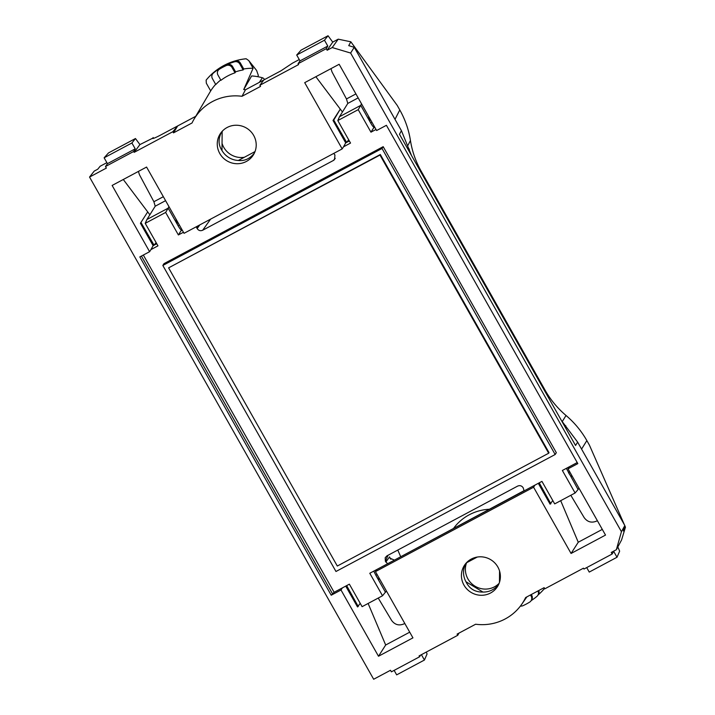 <?xml version="1.0" encoding="UTF-8"?>
<svg xmlns="http://www.w3.org/2000/svg" width="715" height="715" viewBox="0 0 715 715"><rect width="100%" height="100%" fill="white"/><g stroke="black" fill="none" stroke-linecap="round" stroke-linejoin="round"><path stroke-width="1.07" d="M577.22 462.551L562.365 470.479L575.101 492.993L578.077 489.534L566.343 468.352M376.027 129.469L370.96 132.168L358.224 109.663L360.735 105.382L371.192 123.865C372.569 126.197 373.605 127.315 374.285 127.207L374.186 127.243M358.17 97.892L347.794 103.425L339.491 116.724L337.802 120.558L358.224 109.663M337.802 120.558L350.538 143.072L343.522 146.816L345.703 142.893L333.02 120.469L340.277 109.118L342.449 111.987M335.246 158.337L333.413 160.464L334.531 159.57L334.933 155.048L333.816 153.376M333.413 160.464L202.676 230.239C200.423 231.16 198.582 230.614 197.161 228.585L196.714 227.799L197.429 226.163M196.303 226.771L196.714 227.799M183.451 232.25L178.384 234.949L165.648 212.444L145.225 223.339L146.915 219.505L155.218 206.206L165.585 200.674M140.435 223.25L147.701 211.899L140.435 223.25L153.126 245.674L150.945 249.598L157.961 245.853L145.225 223.339M386.395 590.956L382.525 595.774L362.103 606.669L349.367 584.164L334.137 592.288L143.331 255.041M382.525 595.774L369.789 573.26L387.61 563.751L385.385 561.284L385.188 557.727L386.913 555.868L517.651 486.093C519.903 485.172 521.744 485.717 523.166 487.746L524.122 490.892L534.927 485.119L533.587 487.219L571.071 553.464L605.516 535.079L568.032 468.834L577.818 463.615L386.413 125.304L376.626 130.523L339.151 64.279L304.706 82.663L342.181 148.908L184.05 233.305L146.575 167.06L112.13 185.444L149.605 251.689L139.818 256.917L331.224 595.22L341.01 590L378.494 656.245L412.939 637.86L375.455 571.616L533.587 487.219M575.101 492.993L554.679 503.887L541.943 481.383L534.927 485.119M162.832 265.471L163.994 263.647L383.186 146.664L556.324 452.684L555.162 454.508L335.97 571.491L162.832 265.471L382.024 148.488L555.162 454.508M561.436 420.527L577.64 442.138L575.548 445.472L399.462 134.241L401.428 130.693L411.527 155.566M105.489 166.515L107.447 163.663L135.215 148.845L133.669 151.473L105.489 166.515L106.383 168.079L89.545 177.061L373.668 679.25L390.506 670.268L391.391 671.841L419.571 656.799L419.079 655.923L457.761 635.278L457.1 634.116L475.627 624.231A49.63 48.2 -147.4 0 0 521.736 604.255A49.63 48.2 -147.4 0 0 525.614 597.552L544.142 587.659L544.794 588.829L583.476 568.184L583.967 569.051L612.147 554.018L611.262 552.445L616.348 549.728L621.433 531.692L350.627 53.044L354.238 47.288L401.428 130.693M408.042 145.208L410.437 140.489C408.739 129.719 405.182 119.539 399.783 109.949L397.209 105.391L350.842 41.801L338.222 39.173L332.734 42.105L327.139 50.256L332.225 47.548L350.627 53.044M327.139 50.256L326.255 48.691L298.066 63.733L298.566 64.6L259.885 85.246L260.546 86.408L242.019 96.293A49.63 48.2 32.6 0 0 193.997 119.244L210.684 90.903A50.819 49.353 -147.4 0 1 215.653 84.343M133.669 151.473L134.17 152.34L172.842 131.703L173.504 132.865L192.031 122.98A49.63 48.2 32.6 0 1 193.997 119.244M246.344 161.465A19.645 19.082 32.6 0 1 222.454 157.184A19.645 19.082 32.6 0 1 220.56 133.33A19.645 19.082 32.6 0 1 236.674 125.241A19.645 19.082 32.6 0 1 253.637 154.485A19.645 19.082 32.6 0 1 246.344 161.465M471.292 559.058A19.645 19.082 -147.4 0 0 464.732 564.895A19.645 19.082 -147.4 0 0 463.731 584.673A19.645 19.082 -147.4 0 0 480.972 595.282A19.645 19.082 -147.4 0 0 497.81 586.05A19.645 19.082 -147.4 0 0 494.709 562.839A19.645 19.082 -147.4 0 0 471.292 559.058M393.625 560.542L524.14 490.633M466.573 562.75A19.645 19.082 -147.4 0 0 474.68 585.978A19.645 19.082 -147.4 0 0 499.124 583.333M498.668 584.414A19.511 18.948 32.6 0 1 482.947 592.056L465.957 581.742A19.511 18.948 32.6 0 1 465.858 563.438M538.752 590.536A4.54 4.406 32.6 0 1 538.386 594.478L537.796 595.389A4.54 4.406 32.6 0 1 536.938 596.364A60.802 59.05 32.6 0 1 531.138 600.636M538.055 594.987A60.793 59.032 -147.4 0 0 544.562 588.418M568.747 473.035C570.114 475.386 571.079 476.53 571.634 476.494L571.562 476.512M179.376 225.037L178.089 225.726M370.665 122.944L371.952 122.256M410.437 140.489C412.144 151.249 415.692 161.429 421.09 171.028L420.706 171.788M562.258 421.564L566.021 415.478C557.575 408.31 550.639 399.944 545.196 390.372L421.09 171.028M566.021 415.478C574.467 422.645 581.411 431.02 586.854 440.592L581.572 449.1M624.436 524.864L589.428 445.15L586.854 440.592M465.957 581.742C469.406 588.803 475.073 592.235 482.947 592.056M597.374 520.681L596.587 521.101C591.564 523.174 587.426 522.013 584.182 517.633L570.811 495.281M538.306 483.322L550.103 504.173L552.775 500.527M539.226 482.831L550.845 503.78M568.032 468.834L569.372 466.734M624.794 525.668L625.455 527.17L621.567 539.977L616.348 549.728M617.832 546.966L619.646 551.158L617.009 557.253L589.24 572.08L586.702 567.594M560.694 500.679L578.256 542.229L602.298 529.395M621.433 531.692L624.83 525.543L577.64 442.138M624.83 525.543L623.301 530.95L625.455 527.17M354.238 47.288L348.723 45.635L350.842 41.801M578.256 542.229L571.071 553.464M578.077 489.534L578.971 488.175M572.063 475.958L571.696 476.44M612.147 554.018L613.693 551.39L617.009 557.253M477.254 557.057L466.359 562.866M499.463 582.376L499.553 570.972M378.986 579.293L379.486 578.739M379.12 579.222L379.057 579.275C378.503 579.311 377.538 578.167 376.161 575.825L385.501 592.315M360.199 603.308L357.527 606.955L345.729 586.103M358.26 606.561L346.65 585.612M342.351 587.9L341.01 590M409.722 632.176L385.671 645.01L378.494 656.245M385.671 645.01L368.118 603.46M457.761 635.278L458.985 633.115M397.79 550.067L400.677 556.636M394.126 670.375L396.664 674.862L424.433 660.034L427.07 653.939L426.265 652.089M106.875 162.654L100.154 166.238L97.758 169.205L94.237 171.082L89.545 177.061M375.455 571.616L376.796 569.515M394.036 559.952L390.041 558.218L389.514 556.913L385.832 562.07M378.235 598.062L391.606 620.414C394.85 624.794 398.988 625.956 404.011 623.882L404.788 623.462M373.766 571.133L376.161 575.825M420.545 655.146L419.571 656.799M424.433 660.034L421.403 654.681M530.458 594.969L531.165 596.212A4.54 4.406 32.6 0 1 529.717 602.084A60.802 59.05 32.6 0 1 522.951 605.694A4.54 4.406 32.6 0 1 520.44 606.043M537.948 590.965A4.54 4.406 32.6 0 1 537.796 595.389M531.165 596.212L531.746 595.3L531.299 594.514M531.746 595.3A4.54 4.406 32.6 0 1 531.656 599.84L531.066 600.752M489.48 509.241A48.799 47.387 -147.4 0 0 453.9 527.929L453.525 528.439M331.224 595.22L334.137 592.288M387.61 563.751L524.122 490.892M374.83 127.35L373.543 128.03L374.356 127.154M370.96 132.168L373.543 128.03M178.384 234.949L180.966 230.811L182.254 230.132M264.514 79.597A3.253 3.164 -147.4 0 0 262.387 77.774A48.629 47.226 -147.4 0 0 251.653 75.951L243.726 89.572L253.101 68.265A50.819 49.353 -147.4 0 0 243.735 68.989L243.172 69.936A50.774 49.308 -147.4 0 0 235.593 71.858L235.029 72.805A50.738 49.272 -147.4 0 0 220.935 80.321L217.968 75.075A4.54 4.406 -147.4 0 1 218.057 70.544L218.647 69.632A4.54 4.406 -147.4 0 1 219.997 68.291A60.802 59.05 -147.4 0 0 213.356 73.1A4.54 4.406 -147.4 0 0 212.409 78.614L215.769 84.558A50.774 49.308 -147.4 0 1 220.738 79.973M259.885 85.246L263.781 79.991L245.477 89.759A49.907 48.468 -147.4 0 0 243.726 89.572M263.781 79.991L280.923 70.839L292.489 63.152L299.263 59.542M195.722 116.313L160.526 135.099C155.79 137.584 153.135 138.71 152.554 138.469L152.804 138.531M244.351 157.273A19.645 19.082 32.6 0 1 222.052 143.349M222.142 131.944A19.645 19.082 32.6 0 1 222.481 130.997M222.142 131.354L221.999 150.552A19.511 18.948 -147.4 0 0 238.354 160.473C244.762 161.161 250.134 158.65 254.46 152.93M243.172 69.936L239.802 63.984L240.383 63.072A4.54 4.406 -147.4 0 0 235.387 60.829A60.793 59.032 32.6 0 1 246.183 58.773L248.749 60.569L256.622 70.481L258.33 75.388L257.82 76.693M240.383 63.072L243.735 68.989M253.101 68.265L248.749 60.569M370.066 121.881L368.404 115.991M221.999 150.552C218.218 144.85 218.111 138.639 221.659 131.9M245.477 89.759L242.019 96.293M347.794 103.425L346.471 98.956L332.019 71.938L330.982 68.64M348.706 139.836L346.632 142.392L333.753 120.075L333.02 120.469M349.34 140.953L345.703 142.893M333.753 120.075L340.277 109.118L315.86 76.711M332.734 42.105L328.042 35.75L301.095 50.13L296.707 55.019L300.023 60.882L298.066 63.733M338.222 39.173L332.225 47.548M343.522 146.816L342.181 148.908M339.491 116.724L360.735 105.382L361.495 103.782M326.255 48.691L327.792 46.064L300.023 60.882M327.792 46.064L324.476 40.201L296.707 55.019M324.476 40.201L328.042 35.75M255.032 151.571L238.354 160.473M173.504 132.865L177.669 125.947L172.842 131.703M168.919 206.564L168.159 208.163L177.49 224.662L175.827 218.772M180.966 230.811L181.699 229.989C181.029 230.096 179.992 228.979 178.607 226.646L177.49 224.662M156.129 242.617L154.056 245.174L156.764 243.735M141.177 222.857L154.056 245.174L153.126 245.674M123.284 179.492L149.864 214.768M150.945 249.598L149.605 251.689M134.17 152.34L139.925 144.582L152.635 138.218M153.689 138.308L153.126 137.53M107.447 163.663L104.131 157.8L108.519 152.912L135.466 138.531L139.925 144.582M138.406 171.421L139.443 174.719L153.895 201.737L155.218 206.206M146.915 219.505L168.159 208.163L165.648 212.444M104.131 157.8L131.9 142.982L135.215 148.845M135.466 138.531L131.9 142.982M210.684 90.903L206.331 83.208L206.135 80.134A60.793 59.032 32.6 0 1 212.945 73.055A60.793 59.032 32.6 0 1 213.714 72.394A4.54 4.406 -147.4 0 0 213.079 73.162L212.498 74.074M235.029 72.805L232.062 67.55A4.54 4.406 -147.4 0 0 226.181 65.592A60.802 59.05 -147.4 0 0 219.416 69.203A4.54 4.406 -147.4 0 0 218.057 70.544M239.802 63.984A4.54 4.406 -147.4 0 0 234.502 61.812A60.802 59.05 -147.4 0 0 226.762 64.681A4.54 4.406 -147.4 0 1 232.643 66.638L235.593 71.858M234.502 61.812L235.387 60.829M213.714 72.394L213.901 72.251A60.802 59.05 32.6 0 1 235.047 60.963M246.183 58.773L245.656 58.827M548.682 453.221L337.31 566.03L168.615 267.857L379.978 155.048L548.682 453.221L549.031 452.675L380.326 154.503L168.615 267.857M379.978 155.048L380.326 154.503M383.186 146.664L382.024 148.488M565.065 426.944L565.815 425.756M545.196 390.372L544.767 391.06M569.739 471.855L568.461 472.535M388.031 555.278L385.385 561.284M390.846 559.255L389.514 556.913M377.145 574.61L375.867 575.289L377.163 574.637M332.332 593.486L141.427 256.059M262.387 77.774L259.277 82.395M399.783 109.949L395.011 119.351M355.918 93.915L346.471 98.956M199.78 224.912L197.161 228.585M210.603 219.139L202.676 230.239M153.895 201.737L163.342 196.697M213.356 73.1L213.901 72.251M219.416 69.203L219.997 68.291M226.181 65.592L226.762 64.681M232.062 67.55L232.643 66.638M408.631 150.445L409.338 149.167M569.73 471.828L568.443 472.508M521.736 604.255L526.857 596.891M245.871 58.764C233.34 60.149 222.365 64.913 212.945 73.055"/></g></svg>
